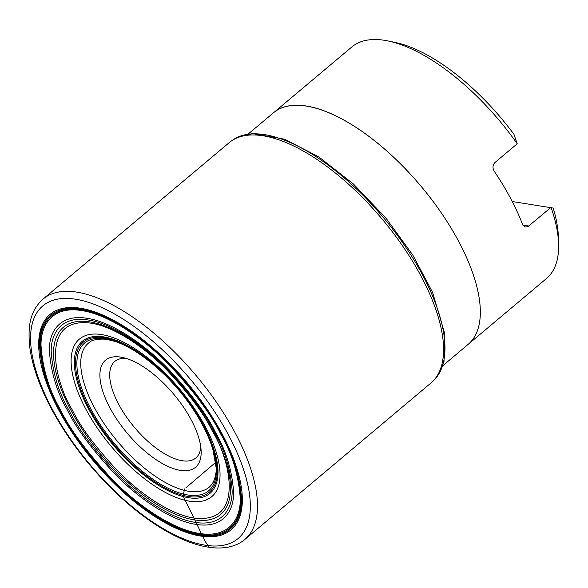<?xml version="1.0" encoding="UTF-8"?>
<svg xmlns="http://www.w3.org/2000/svg" width="588" height="588" viewBox="0 0 588 588"><rect width="100%" height="100%" fill="white"/><g stroke="black" fill="none" stroke-linecap="round" stroke-linejoin="round"><path stroke-width="0.88" d="M244.88 539.416L431.467 382.567A156.908 68.046 -130 0 0 432.93 381.193A156.908 68.046 -130 0 0 382.126 219.074A156.908 68.046 -130 0 0 231.172 141.127A156.908 68.046 -130 0 0 229.563 142.34L42.946 299.152A156.922 68.054 -130 0 0 42.733 299.336C32.068 309.472 26.938 322.165 29.892 348.089C32.494 366.42 39.58 386.492 51.149 408.315C68.965 441.287 92.301 471.084 121.165 497.698C136.886 512.001 152.564 523.518 168.19 532.236C177.488 537.41 186.418 541.342 194.988 544.032C220.015 551.823 236.031 546.928 244.659 539.593A156.922 68.054 -130 0 0 244.88 539.416A156.922 68.054 -130 0 0 196.047 375.467A156.922 68.054 -130 0 0 42.946 299.152M495.015 162.442L517.227 143.773A151.256 65.591 -130 0 0 387.992 40.954A151.256 65.591 -130 0 0 351.815 46.974L273.574 112.727A151.256 65.591 50 0 1 438.979 209.534A151.256 65.591 50 0 1 468.21 344.303L546.443 278.55A151.256 65.591 -130 0 0 558.6 243.946A151.256 65.591 -130 0 0 551.037 207.358L527.965 226.63L524.841 227.041L522.666 224.712A151.256 65.591 -130 0 0 494.287 171.336C492.362 167.984 492.604 165.022 495.015 162.442M387.992 40.954L394.886 42.373A144.949 62.857 50 0 1 513.934 134.27L517.227 143.773M512.244 201.515L553.176 208.064A144.949 62.857 50 0 1 558.387 236.913L558.6 243.946M120.378 357.063A69.957 30.341 50 0 1 122.238 357.401A69.957 30.341 50 0 1 173.739 394.217A69.957 30.341 50 0 1 201.147 451.283A69.957 30.341 50 0 1 180.641 470.407A69.957 30.341 50 0 1 109.802 407.602A69.957 30.341 50 0 1 120.378 357.063M126.251 358.445A63.019 27.327 -130 0 0 114.748 361.473A63.019 27.327 -130 0 0 125.729 415.907A63.019 27.327 -130 0 0 182.442 460.764A63.019 27.327 -130 0 0 195.848 457.964A63.019 27.327 -130 0 0 200.809 447.152M209.35 547.34L205.344 541.695L183.191 496.074L184.492 488.959M185.742 487.966L215.664 462.359M232.855 139.959L237.42 137.305L252.605 133.564L284.643 139.216L318.762 156.864L353.469 184.037L386.191 218.42L412.835 255.111L432.548 292.302L444.829 333.969L443.991 361.716L437.773 375.695L434.378 379.73A156.724 67.965 -130 0 0 434.378 379.73A156.724 67.965 -130 0 0 383.596 217.839A156.724 67.965 -130 0 0 232.855 139.959A156.724 67.965 -130 0 0 232.848 139.966L231.172 141.127M52.097 408.866A151.866 65.856 -130 0 0 241.308 535.367A151.866 65.856 -130 0 0 128.015 322.29A151.866 65.856 -130 0 0 52.097 408.866M58.624 409.807A140.723 61.027 -130 0 0 201.125 536.131A140.723 61.027 -130 0 0 222.404 434.473A140.723 61.027 -130 0 0 79.902 308.149A140.723 61.027 -130 0 0 58.624 409.807M59.256 409.895C68.627 429.394 86.076 452.834 111.595 480.22C136.989 506.386 173.32 531.552 200.67 535.256C228.497 539.857 242.072 522.217 241.624 499.8C239.941 476.008 233.326 454.201 221.786 434.37C212.415 414.871 194.973 391.432 169.447 364.046C144.06 337.88 107.722 312.713 80.372 309.009C52.545 304.408 38.97 322.048 39.418 344.465C41.101 368.257 47.716 390.065 59.256 409.895M59.873 409.946C69.178 429.306 86.502 452.584 111.845 479.771C137.055 505.761 173.129 530.744 200.287 534.426C227.916 538.998 241.396 521.475 240.955 499.212C239.279 475.589 232.716 453.936 221.257 434.253C211.952 414.885 194.628 391.615 169.285 364.428C144.075 338.438 107.994 313.455 80.835 309.773C53.207 305.201 39.734 322.724 40.175 344.98C41.851 368.603 48.414 390.263 59.873 409.946M60.564 409.968C69.796 429.181 86.995 452.282 112.146 479.264C137.158 505.055 172.968 529.854 199.913 533.5C227.335 538.042 240.713 520.652 240.271 498.558C238.61 475.119 232.098 453.627 220.728 434.091C211.489 414.878 194.297 391.777 169.146 364.795C144.126 339.004 108.324 314.205 81.372 310.552C53.956 306.017 40.579 323.407 41.02 345.494C42.681 368.941 49.194 390.432 60.564 409.968M67.429 410.174C75.97 427.946 91.868 449.305 115.123 474.251C138.254 498.102 171.365 521.027 196.282 524.4C221.639 528.597 234.009 512.523 233.598 492.097C232.062 470.415 226.042 450.548 215.524 432.481C206.991 414.716 191.093 393.357 167.83 368.404C144.699 344.561 111.595 321.629 86.671 318.255C61.321 314.058 48.951 330.14 49.355 350.566C50.891 372.241 56.918 392.115 67.429 410.174M68.958 410.218C77.344 427.66 92.955 448.637 115.792 473.134C138.511 496.551 171.02 519.064 195.488 522.387C220.39 526.503 232.532 510.715 232.135 490.657C230.628 469.371 224.712 449.857 214.385 432.114C205.998 414.672 190.387 393.695 167.551 369.198C144.839 345.781 112.323 323.26 87.855 319.945C62.96 315.829 50.811 331.617 51.215 351.675C52.722 372.961 58.638 392.475 68.958 410.218M70.861 410.159A122.275 53.03 -130 0 0 194.687 519.924A122.275 53.03 -130 0 0 213.179 431.592A122.275 53.03 -130 0 0 89.354 321.82A122.275 53.03 -130 0 0 70.861 410.159M72.346 410.034C80.416 426.837 95.454 447.034 117.446 470.628C139.319 493.178 170.63 514.86 194.194 518.05C245.314 524.525 230.364 460.066 212.386 431.129C204.315 414.327 189.277 394.129 167.286 370.536C145.412 347.986 114.101 326.303 90.537 323.113C39.418 316.638 54.375 381.105 72.346 410.034M85.686 408.866A102.915 44.629 -130 0 0 189.902 501.255A102.915 44.629 -130 0 0 205.462 426.903A102.915 44.629 -130 0 0 101.246 334.521A102.915 44.629 -130 0 0 85.686 408.866M188.976 497.779A99.284 43.056 -130 0 0 174.864 384.67A99.284 43.056 -130 0 0 74.794 369.602A99.284 43.056 -130 0 0 188.976 497.779M188.638 496.529A97.976 42.49 -130 0 0 174.709 384.912A97.976 42.49 -130 0 0 75.955 370.043A97.976 42.49 -130 0 0 188.638 496.529M188.263 495.067A96.461 41.829 -130 0 0 174.555 385.184A96.461 41.829 -130 0 0 77.329 370.536A96.461 41.829 -130 0 0 188.263 495.067M189.24 491.355A93.992 40.763 -130 0 0 210.849 485.622L213.268 482.197C215.62 476.523 216.553 471.561 216.068 467.32L212.907 449.607C209.269 437.487 203.095 424.676 194.385 411.196C172.034 375.997 134.013 344.605 109.17 339.974C103.731 338.063 91.699 339.585 90.082 341.929L90.082 341.929A93.992 40.763 -130 0 0 94.058 406.977A93.992 40.763 -130 0 0 189.24 491.355M216.509 472.142A93.992 40.763 -130 0 0 216.458 461.212M124.752 344.223A93.992 40.763 -130 0 0 115.094 340.606M442.837 365.67L468.217 344.303A151.256 65.591 -130 0 0 441.823 213.642A151.256 65.591 -130 0 0 305.731 106.002A151.256 65.591 -130 0 0 273.582 112.72L248.165 134.042M522.842 225.123L528.825 226.027M432.93 381.193L434.37 379.738"/></g></svg>
